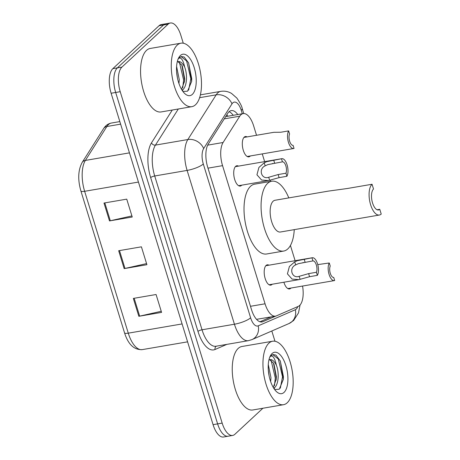 <?xml version="1.0" encoding="UTF-8"?>
<svg xmlns="http://www.w3.org/2000/svg" width="460" height="460" viewBox="0 0 460 460"><rect width="100%" height="100%" fill="white"/><g stroke="black" fill="none" stroke-linecap="round" stroke-linejoin="round"><path stroke-width="0.69" d="M241.753 185.161A10.304 4.583 -99.7 0 1 241.483 185.449A10.304 4.583 -99.7 0 1 240.292 186.064A10.304 4.583 -99.7 0 1 234.324 178.106A10.304 4.583 -99.7 0 1 235.618 166.37A10.304 4.583 -99.7 0 1 236.808 165.755A10.304 4.583 -99.7 0 1 238.487 166.117M272.234 284.228A10.304 4.583 -99.7 0 1 271.958 284.516A10.304 4.583 -99.7 0 1 270.767 285.131A10.304 4.583 -99.7 0 1 264.799 277.173A10.304 4.583 -99.7 0 1 266.093 265.437A10.304 4.583 -99.7 0 1 267.283 264.822A10.304 4.583 -99.7 0 1 268.962 265.184M250.343 155.946A10.304 4.583 -99.7 0 1 250.073 156.233A10.304 4.583 -99.7 0 1 248.883 156.854A10.304 4.583 -99.7 0 1 242.914 148.896A10.304 4.583 -99.7 0 1 244.202 137.16A10.304 4.583 -99.7 0 1 245.393 136.54A10.304 4.583 -99.7 0 1 247.077 136.907M290.979 288.04A10.304 4.583 -99.7 0 1 290.708 288.322A10.304 4.583 -99.7 0 1 289.518 288.943A10.304 4.583 -99.7 0 1 283.883 282.227M256.53 135.28L253.655 125.936A19.32 8.59 80.3 0 0 243.167 113.603A19.32 8.59 80.3 0 0 239.763 116.202L223.1 142.496A19.32 8.59 80.3 0 0 222.554 165.652L265.052 303.796A19.32 8.59 80.3 0 0 275.54 316.129A19.32 8.59 80.3 0 0 276.431 315.859L298.27 306.377A19.32 8.59 80.3 0 0 299.609 305.486A19.32 8.59 80.3 0 0 302.559 286.051M256.542 319.338L275.54 316.129M295.113 260.693L290.427 245.467M270.716 181.401L270.336 180.153M264.638 161.627L262.257 153.905M262.907 408.244L234.893 434.274A19.32 8.59 -99.7 0 1 232.656 435.436A19.32 8.59 -99.7 0 1 222.168 423.102L120.215 91.689A19.32 8.59 -99.7 0 1 121.929 67.097L168.136 24.162A19.32 8.59 -99.7 0 1 170.367 23A19.32 8.59 -99.7 0 1 180.855 35.334L183.281 43.217M271.814 330.993L274.971 341.251M170.367 23L161.27 24.564A19.32 8.59 -99.7 0 0 159.039 25.726L112.832 68.661A19.32 8.59 -99.7 0 0 111.119 93.248L213.072 424.666A19.32 8.59 -99.7 0 0 223.56 437L228.108 436.218A19.32 8.59 -99.7 0 1 217.62 423.884L115.667 92.471A19.32 8.59 -99.7 0 1 117.38 67.879L163.587 24.944A19.32 8.59 -99.7 0 1 165.818 23.782A19.32 8.59 -99.7 0 0 163.587 24.944L117.38 67.879A19.32 8.59 -99.7 0 0 115.667 92.471L217.62 423.884A19.32 8.59 -99.7 0 0 228.108 436.218L232.656 435.436M237.757 114.528A19.32 8.59 80.3 0 0 231.242 110.601A19.32 8.59 80.3 0 0 227.838 113.2L208.259 144.101A19.32 8.59 80.3 0 0 207.707 167.25L251.505 309.62A19.32 8.59 80.3 0 0 261.993 321.954A19.32 8.59 80.3 0 0 262.89 321.684L275.827 316.066M229.086 111.688A19.32 8.59 -99.7 0 1 233.208 115.31M271.233 316.865L259.94 321.77M133.337 298.413L156.078 294.509L161.581 312.392L138.839 316.296L133.337 298.413M103.995 203.038L126.741 199.14L132.244 217.016L109.497 220.921L103.995 203.038M118.668 250.729L141.41 246.824L146.912 264.707L124.165 268.611L118.668 250.729M146.573 263.603L124.988 268.445A5.152 1.288 162.9 0 1 124.165 268.611M131.905 215.918L110.32 220.76A5.152 1.288 162.9 0 1 109.497 220.921M161.242 311.288L139.656 316.129A5.152 1.288 162.9 0 1 138.839 316.296M268.893 343.166A32.206 14.317 -99.7 0 1 272.613 341.228A32.206 14.317 -99.7 0 1 291.266 366.097A32.206 14.317 -99.7 0 1 287.23 402.77A32.206 14.317 -99.7 0 1 283.51 404.708A32.206 14.317 -99.7 0 1 264.856 379.839A32.206 14.317 -99.7 0 1 268.893 343.166M283.51 404.708L252.804 409.975A32.206 14.317 -99.7 0 1 234.151 385.106A32.206 14.317 -99.7 0 1 238.188 348.433A32.206 14.317 -99.7 0 1 241.908 346.495L272.613 341.228M273.74 388.217L274.361 387.786C278.662 384.658 279.358 372.594 276.351 365.136A14.559 6.474 -99.7 0 0 269.911 359.593A14.559 6.474 -99.7 0 0 268.922 359.956M273.263 387.423L276.27 379.08L276.397 376.774L273.993 364.136L273.453 363.095L269.548 359.68M269.14 376.056L268.295 369.897M270.647 381.587L270.98 377.706L268.278 364.469M274.631 389.528L279.249 389.229L283.337 379.408L280.318 360.985L275.879 355.074L273.073 354.556L270.877 355.701L269.663 357.213L270.555 356.281C272.906 355.241 274.839 358.19 276.351 365.136M284.038 392.403A20.999 9.338 -99.7 0 1 276.575 391.719A20.999 9.338 -99.7 0 1 268.858 374.549A20.999 9.338 -99.7 0 1 270.411 355.781A20.999 9.338 -99.7 0 1 272.084 353.533A20.999 9.338 -99.7 0 1 285.907 365.677A20.999 9.338 -99.7 0 1 284.038 392.403M274.189 388.907L274.792 387.4M276.144 380.127L276.201 377.878L273.516 363.204M283.308 379.713L283.423 376.642L280.272 360.887M274.442 385.716L275.298 378.034L271.066 360.209M280.33 388.2L282.52 376.797L278.317 359.018L272.797 354.614M379.362 215.033A16.1 7.159 -99.7 0 0 381.225 214.061L379.759 209.294A10.948 4.87 -99.7 0 1 378.494 209.95A10.948 4.87 -99.7 0 1 372.151 201.497A10.948 4.87 -99.7 0 1 373.52 189.025L372.054 184.259L347.277 188.514L328.273 191.124L274.982 200.272A16.1 7.159 80.3 0 0 273.119 201.238A16.1 7.159 80.3 0 0 271.101 219.575A16.1 7.159 80.3 0 0 280.427 232.012L379.362 215.033A16.1 7.159 -99.7 0 1 370.035 202.595A16.1 7.159 -99.7 0 1 372.054 184.259M379.759 209.294L377.079 209.754M294.256 229.638A35.426 15.749 -99.7 0 1 287.787 248.923A35.426 15.749 -99.7 0 1 283.699 251.056A35.426 15.749 -99.7 0 1 263.177 223.698A35.426 15.749 -99.7 0 1 267.616 183.356A35.426 15.749 -99.7 0 1 271.71 181.228A35.426 15.749 -99.7 0 1 288.805 197.898M283.699 251.056L266.639 253.983A35.426 15.749 -99.7 0 1 246.123 226.625A35.426 15.749 -99.7 0 1 250.562 186.288A35.426 15.749 -99.7 0 1 254.656 184.155L271.71 181.228M177.203 45.126A32.206 14.317 -99.7 0 1 180.924 43.194A32.206 14.317 -99.7 0 1 199.577 68.063A32.206 14.317 -99.7 0 1 195.54 104.736A32.206 14.317 -99.7 0 1 191.82 106.674A32.206 14.317 -99.7 0 1 173.167 81.799A32.206 14.317 -99.7 0 1 177.203 45.126M191.82 106.674L161.115 111.941A32.206 14.317 -99.7 0 1 142.468 87.072A32.206 14.317 -99.7 0 1 146.498 50.399A32.206 14.317 -99.7 0 1 150.219 48.461L180.924 43.194M182.051 90.183L182.672 89.752C186.978 86.624 187.668 74.56 184.661 67.097A14.559 6.474 -99.7 0 0 178.227 61.559A14.559 6.474 -99.7 0 0 177.232 61.922M181.573 89.389L184.581 81.046L184.707 78.74L182.304 66.102L181.769 65.061L177.859 61.646M177.456 78.022L176.611 71.864M178.957 83.547L179.291 79.672L176.588 66.43M182.942 91.494L187.559 91.189L191.653 81.368L188.629 62.945L184.19 57.04L181.384 56.522L179.187 57.667L177.98 59.179L178.865 58.247C181.217 57.207 183.149 60.157 184.661 67.097M192.355 94.369A20.999 9.338 -99.7 0 1 184.891 93.685A20.999 9.338 -99.7 0 1 177.169 76.509A20.999 9.338 -99.7 0 1 178.721 57.747A20.999 9.338 -99.7 0 1 180.395 55.493A20.999 9.338 -99.7 0 1 194.218 67.637A20.999 9.338 -99.7 0 1 192.355 94.369M182.505 90.867L183.103 89.366M184.454 82.093L184.517 79.844L181.827 65.17M191.619 81.673L191.734 78.608L188.588 62.853M182.752 87.682L183.615 80L179.383 62.175M188.64 90.166L190.831 78.763L186.633 60.984L181.113 56.58M329.274 262.988L330.222 266.058A6.44 2.864 80.3 0 0 330.286 273.315A6.44 2.864 80.3 0 0 333.718 277.432L334.667 280.508A9.66 4.295 80.3 0 1 334.328 280.6A9.66 4.295 80.3 0 1 328.975 274.062A9.66 4.295 80.3 0 1 329.274 262.988L317.756 264.603M288.638 130.899L289.587 133.969A6.44 2.864 80.3 0 0 289.65 141.22A6.44 2.864 80.3 0 0 293.083 145.343L294.032 148.419A9.66 4.295 80.3 0 1 293.693 148.511A9.66 4.295 80.3 0 1 288.339 141.973A9.66 4.295 80.3 0 1 288.638 130.899L280.841 132.233L273.827 132.313L243.932 137.442M317.36 275.356L309.563 276.696L298.983 279.634L292.077 279.099L287.419 273.855L289.392 266.518L294.716 261.849L297.407 260.693L311.972 257.836A9.66 4.295 80.3 0 1 312.311 257.744A9.66 4.295 80.3 0 1 317.664 264.276A9.66 4.295 80.3 0 1 317.36 275.356L316.417 272.28A6.44 2.864 80.3 0 0 316.353 265.029A6.44 2.864 80.3 0 0 312.921 260.912L298.322 263.672L295.659 264.914C288.541 267.973 291.927 278.978 299.172 276.333L299.236 276.328M300.115 279.404L299.172 276.333L308.62 273.619L316.417 272.28M312.921 260.912L311.972 257.836M286.885 176.289L279.088 177.629L268.508 180.567L261.602 180.032L256.945 174.788L258.917 167.452L264.241 162.782L266.926 161.627L281.497 158.769A9.66 4.295 80.3 0 1 281.836 158.677A9.66 4.295 80.3 0 1 287.189 165.209A9.66 4.295 80.3 0 1 286.885 176.289L285.942 173.213A6.44 2.864 80.3 0 0 285.873 165.962A6.44 2.864 80.3 0 0 282.44 161.845L267.846 164.605L265.184 165.847C258.06 168.906 261.447 179.912 268.697 177.267L268.755 177.261M269.64 180.337L268.697 177.267L278.139 174.553L285.942 173.213M282.44 161.845L281.497 158.769M226.826 114.793A19.32 15.531 32.4 0 1 227.821 116.236M250.481 306.297L265.052 303.796M207.983 168.153L222.554 165.652M207.678 145.147L223.1 142.496M224.25 118.864L239.763 116.202M242.305 113.752L241.258 110.337A12.88 5.727 80.3 0 0 232.777 102.89A12.88 5.727 80.3 0 0 231.995 103.845L203.665 148.557A12.88 5.727 80.3 0 0 203.303 163.99L250.619 317.803A12.88 5.727 80.3 0 0 258.209 325.847L295.332 309.724A12.88 5.727 80.3 0 0 296.223 309.131A12.88 5.727 80.3 0 0 297.758 306.601M250.619 317.803A12.88 3.22 162.9 0 1 234.433 324.225L202.026 329.785A25.766 11.454 80.3 0 0 216.01 346.236L248.417 340.67A25.766 11.454 -99.7 0 1 234.433 324.225L187.117 170.413A25.766 11.454 -99.7 0 1 187.847 139.541L216.177 94.835A25.766 11.454 -99.7 0 1 217.741 92.92A25.766 11.454 -99.7 0 1 220.714 91.373L200.399 94.858M199.623 97.675L216.177 94.835A12.88 10.35 32.4 0 1 231.995 103.845M226.843 344.373L215.056 349.491A28.986 12.886 -99.7 0 1 197.978 331.395L150.661 177.583A28.986 12.886 -99.7 0 1 151.484 142.853L172.287 110.026M222.168 423.102L213.072 424.666M168.136 24.162L159.039 25.726M121.929 67.097L112.832 68.661M120.215 91.689L111.119 93.248M203.665 148.557A12.88 10.35 32.4 0 0 187.847 139.541L155.44 145.107A25.766 11.454 80.3 0 0 154.709 175.979L202.026 329.785A3.22 0.805 -17.1 0 0 197.978 331.395M178.325 108.985L155.44 145.107A3.22 2.587 -147.6 0 1 151.484 142.853M203.303 163.99A12.88 3.22 162.9 0 1 187.117 170.413L154.709 175.979A3.22 0.805 -17.1 0 0 150.661 177.583M216.373 346.173A3.22 2.869 -113.5 0 0 215.056 349.491M258.209 325.847A12.88 11.471 66.5 0 1 251.965 339.612L289.093 323.495A12.88 11.471 66.5 0 0 295.332 309.724M243.748 113.545L242.196 108.502A12.88 3.22 162.9 0 1 241.258 110.337M261.061 322L262.89 321.684M182.085 323.932L128.282 333.166A6.44 1.61 162.9 0 1 124.534 332.827L80.891 190.958A6.44 1.61 -17.1 0 0 84.64 191.302L128.282 333.166A25.766 11.454 80.3 0 0 142.266 349.617C134.107 350.037 128.196 344.442 124.534 332.827M80.891 190.958C77.654 179.642 78.073 170.142 82.156 162.46A6.44 5.175 32.4 0 1 85.37 160.425A25.766 11.454 80.3 0 0 84.64 191.302L138.437 182.068M82.156 162.46L103.655 128.535A6.44 5.175 32.4 0 1 106.87 126.506L85.37 160.425L129.455 152.864M103.655 128.535C105.61 125.476 108.198 123.642 111.406 123.038A25.766 11.454 80.3 0 0 106.87 126.506L120.618 124.142M119.491 250.585L124.988 268.445M134.165 298.27L139.656 316.129M104.823 202.9L110.32 220.76M295.659 264.914L294.716 261.849M305.118 262.246L304.175 259.175M309.563 276.696L308.62 273.619M265.184 165.847L264.241 162.782M274.643 163.179L273.694 160.109M279.088 177.629L278.139 174.553M225.682 116.604L243.167 113.603M289.093 323.495L293.624 320.516L298.511 312.892L300.052 305.032M248.417 340.67L251.965 339.612M242.196 108.502C242 106.622 240.218 103.143 236.854 98.066L231.547 93.432C228.166 91.459 224.555 90.77 220.714 91.373M111.406 123.038L119.836 121.59M142.266 349.617L187.594 341.837M334.328 280.6L287.839 288.575M293.693 148.511L247.204 156.486M312.311 257.744L265.822 265.725M298.983 279.634L269.089 284.769M302.847 262.637L303.41 262.539M281.836 158.677L235.342 166.658M268.508 180.567L238.613 185.702M272.372 163.57L272.935 163.472"/></g></svg>

